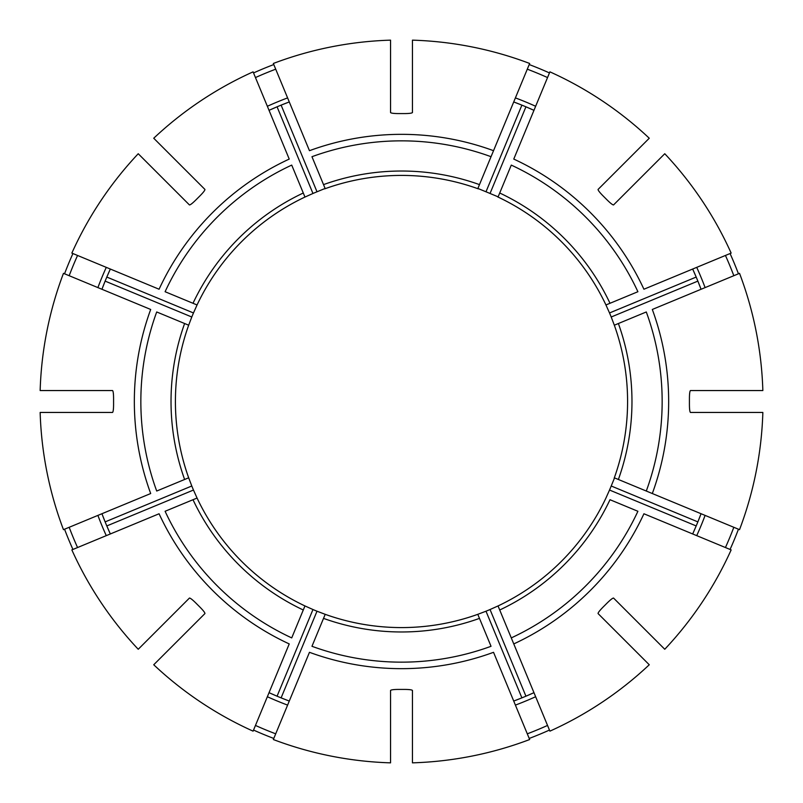<?xml version="1.0" encoding="UTF-8"?>
<svg xmlns="http://www.w3.org/2000/svg" width="803" height="803" viewBox="0 0 803 803"><rect width="100%" height="100%" fill="white"/><g stroke="black" fill="none" stroke-linecap="round" stroke-linejoin="round"><path stroke-width="1.2" d="M491.034 646.295L477.795 614.325A226.095 226.095 0 0 1 325.205 614.325L311.965 646.295A260.654 260.654 0 0 0 491.034 646.295M412.451 762.85A361.521 361.521 0 0 0 529.659 739.533L493.534 652.307A267.158 267.158 0 0 1 309.466 652.307L273.341 739.533A361.521 361.521 0 0 0 390.549 762.85L390.549 690.45C391.141 689.757 394.062 689.416 399.312 689.416A287.926 287.926 0 0 0 403.688 689.416C408.938 689.416 411.859 689.757 412.451 690.45L412.451 762.85M138.236 153.734A361.521 361.521 0 0 0 71.848 253.096L159.074 289.231A267.158 267.158 0 0 1 289.231 159.074L253.096 71.848A361.521 361.521 0 0 0 153.734 138.236L204.936 189.438C204.996 190.341 203.169 192.65 199.465 196.364A287.926 287.926 0 0 0 196.364 199.465C192.65 203.169 190.341 204.996 189.438 204.936L138.236 153.734M77.56 255.464A355.338 355.338 0 0 0 69.178 275.71M110.111 269.517A319.885 319.885 0 0 0 102.132 288.789M101.941 289.281L105.133 281.11L191.787 317.004L188.675 325.205A226.095 226.095 0 0 0 188.675 477.795L191.787 485.996A226.095 226.095 0 0 0 193.473 490.041L197.056 498.041L165.097 511.28A260.654 260.654 0 0 0 291.72 637.903L304.959 605.944A226.095 226.095 0 0 1 197.056 498.041M196.835 305.431A226.095 226.095 0 0 1 197.056 304.959L193.473 312.959L106.809 277.065L110.332 269.035M72.932 253.547A360.346 360.346 0 0 0 64.551 273.793M175.676 390.549A226.095 226.095 0 0 1 188.846 324.713M513.769 643.926L549.904 731.152A361.521 361.521 0 0 0 649.266 664.764L598.064 613.562C598.004 612.659 599.831 610.35 603.535 606.636A287.926 287.926 0 0 0 606.636 603.535C610.35 599.831 612.659 598.004 613.562 598.064L664.764 649.266A361.521 361.521 0 0 0 731.152 549.904L643.926 513.769A267.158 267.158 0 0 1 513.769 643.926L511.28 637.903L513.769 643.926M499.717 609.999L511.28 637.903A260.654 260.654 0 0 0 637.903 511.28L609.999 499.717A230.471 230.471 0 0 1 499.717 609.999L498.041 605.944A226.095 226.095 0 0 1 497.569 606.165M606.165 497.569A226.095 226.095 0 0 1 605.944 498.041A226.095 226.095 0 0 1 498.041 605.944L498.131 606.155M40.15 412.451A361.521 361.521 0 0 0 63.467 529.659L150.693 493.534A267.158 267.158 0 0 1 150.693 309.466L63.467 273.341A361.521 361.521 0 0 0 40.15 390.549L112.55 390.549C113.243 391.141 113.584 394.062 113.584 399.312A287.926 287.926 0 0 0 113.584 403.688C113.584 408.938 113.243 411.859 112.55 412.451L40.15 412.451M69.178 527.29A355.338 355.338 0 0 0 77.56 547.536M102.132 514.211A319.885 319.885 0 0 0 110.111 533.483M110.332 533.965L106.809 525.935L193.473 490.041M191.787 485.996L105.133 521.89L101.941 513.719M64.551 529.207A360.346 360.346 0 0 0 72.932 549.453M646.295 311.965L614.325 325.205A226.095 226.095 0 0 1 614.325 477.795L739.533 529.659A361.521 361.521 0 0 0 762.85 412.451L690.45 412.451C689.757 411.859 689.416 408.938 689.416 403.688A287.926 287.926 0 0 0 689.416 399.312C689.416 394.062 689.757 391.141 690.45 390.549L762.85 390.549A361.521 361.521 0 0 0 739.533 273.341L652.307 309.466A267.158 267.158 0 0 1 652.307 493.534L646.295 491.034A260.654 260.654 0 0 0 646.295 311.965M153.734 664.764A361.521 361.521 0 0 0 253.096 731.152L289.231 643.926A267.158 267.158 0 0 1 159.074 513.769L71.848 549.904A361.521 361.521 0 0 0 138.236 649.266L189.438 598.064C190.341 598.004 192.65 599.831 196.364 603.535A287.926 287.926 0 0 0 199.465 606.636C203.169 610.35 204.996 612.659 204.936 613.562L153.734 664.764M255.464 725.44A355.338 355.338 0 0 0 275.71 733.822M269.517 692.889A319.885 319.885 0 0 0 288.789 700.868M289.281 701.059L281.11 697.867L317.004 611.213L325.205 614.325M304.959 605.944L312.959 609.527L277.065 696.191L269.035 692.668M253.547 730.068A360.346 360.346 0 0 0 273.793 738.449M499.717 193.001A230.471 230.471 0 0 1 609.999 303.283L637.903 291.72A260.654 260.654 0 0 0 511.28 165.097L498.041 197.056A226.095 226.095 0 0 1 605.944 304.959A226.095 226.095 0 0 1 606.165 305.431M609.999 303.283L605.944 304.959L609.527 312.959A226.095 226.095 0 0 1 611.213 317.004L614.325 325.205L618.38 323.519A230.471 230.471 0 0 1 618.38 479.481M649.266 138.236A361.521 361.521 0 0 0 549.904 71.848L513.769 159.074A267.158 267.158 0 0 1 643.926 289.231L731.152 253.096A361.521 361.521 0 0 0 664.764 153.734L613.562 204.936C612.659 204.996 610.35 203.169 606.636 199.465A287.926 287.926 0 0 0 603.535 196.364C599.831 192.65 598.004 190.341 598.064 189.438L649.266 138.236M527.29 733.822A355.338 355.338 0 0 0 547.536 725.44M514.211 700.868A319.885 319.885 0 0 0 533.483 692.889M533.965 692.668L525.935 696.191L490.041 609.527L498.041 605.944M477.795 614.325L485.996 611.213L521.89 697.867L513.719 701.059M619.816 635.303L622.917 638.405M529.207 738.449A360.346 360.346 0 0 0 549.453 730.068M491.034 156.705L493.534 150.693L491.034 156.705A260.654 260.654 0 0 0 311.965 156.705L325.205 188.675A226.095 226.095 0 0 1 477.795 188.675L491.034 156.705M725.44 547.536A355.338 355.338 0 0 0 733.822 527.29M692.889 533.483A319.885 319.885 0 0 0 700.868 514.211M701.059 513.719L697.867 521.89L611.213 485.996L614.546 477.885M605.944 498.041L609.527 490.041L696.191 525.935L692.668 533.965M730.068 549.453A360.346 360.346 0 0 0 738.449 529.207M303.283 193.001L291.72 165.097A260.654 260.654 0 0 0 165.097 291.72L193.001 303.283A230.471 230.471 0 0 1 303.283 193.001L304.959 197.056A226.095 226.095 0 0 0 197.056 304.959L193.001 303.283L197.056 304.959M733.822 275.71A355.338 355.338 0 0 0 725.44 255.464M700.868 288.789A319.885 319.885 0 0 0 692.889 269.517M692.668 269.035L696.191 277.065L609.527 312.959M611.213 317.004L697.867 281.11L701.059 289.281M635.303 183.184L638.405 180.083M738.449 273.793A360.346 360.346 0 0 0 730.068 253.547M184.62 323.519L156.705 311.965A260.654 260.654 0 0 0 156.705 491.034L184.62 479.481A230.471 230.471 0 0 1 184.62 323.519L188.454 325.115M547.536 77.56A355.338 355.338 0 0 0 527.29 69.178M533.483 110.111A319.885 319.885 0 0 0 514.211 102.132M513.719 101.941L521.89 105.133L485.996 191.787L477.885 188.454M498.131 196.845L490.041 193.473L525.935 106.809L533.965 110.332M529.659 63.467A361.521 361.521 0 0 0 412.451 40.15L412.451 112.55C411.859 113.243 408.938 113.584 403.688 113.584A287.926 287.926 0 0 0 399.312 113.584C394.062 113.584 391.141 113.243 390.549 112.55L390.549 40.15A361.521 361.521 0 0 0 273.341 63.467L309.466 150.693A267.158 267.158 0 0 1 493.534 150.693L529.659 63.467M549.453 72.932A360.346 360.346 0 0 0 529.207 64.551M275.71 69.178A355.338 355.338 0 0 0 255.464 77.56M288.789 102.132A319.885 319.885 0 0 0 269.517 110.111M273.793 64.551A360.346 360.346 0 0 0 253.547 72.932M312.959 609.527A226.095 226.095 0 0 0 317.004 611.213M193.473 312.959A226.095 226.095 0 0 0 191.787 317.004M325.115 188.454L317.004 191.787A226.095 226.095 0 0 0 312.959 193.473L304.959 197.056M490.041 193.473A226.095 226.095 0 0 0 485.996 191.787M609.527 490.041A226.095 226.095 0 0 0 611.213 485.996M485.996 611.213A226.095 226.095 0 0 0 490.041 609.527M269.035 110.332L277.065 106.809L312.959 193.473M317.004 191.787L281.11 105.133L289.281 101.941M478.287 614.154A226.095 226.095 0 0 1 412.451 627.324M627.324 412.451A226.095 226.095 0 0 1 614.154 478.287M412.451 175.676A226.095 226.095 0 0 1 478.287 188.846M497.569 196.835A226.095 226.095 0 0 1 553.438 234.074M234.074 553.438A226.095 226.095 0 0 1 196.835 497.569M188.846 478.287A226.095 226.095 0 0 1 175.676 412.451M390.549 627.324A226.095 226.095 0 0 1 324.713 614.154M305.431 606.165A226.095 226.095 0 0 1 249.562 568.925M188.675 477.795L184.62 479.481L188.675 477.795A226.095 226.095 0 0 1 175.405 401.5M249.562 234.074A226.095 226.095 0 0 1 305.431 196.835M324.713 188.846A226.095 226.095 0 0 1 390.549 175.676M479.481 618.38A230.471 230.471 0 0 1 323.519 618.38M106.277 267.359A324.271 324.271 0 0 0 97.896 287.604M97.896 515.396A324.271 324.271 0 0 0 106.277 535.641M267.359 696.723A324.271 324.271 0 0 0 287.604 705.104M515.396 705.104A324.271 324.271 0 0 0 535.641 696.723M323.519 184.62A230.471 230.471 0 0 1 479.481 184.62M696.723 535.641A324.271 324.271 0 0 0 705.104 515.396M705.104 287.604A324.271 324.271 0 0 0 696.723 267.359M535.641 106.277A324.271 324.271 0 0 0 515.396 97.896M287.604 97.896A324.271 324.271 0 0 0 267.359 106.277M303.283 609.999A230.471 230.471 0 0 1 193.001 499.717"/></g></svg>
